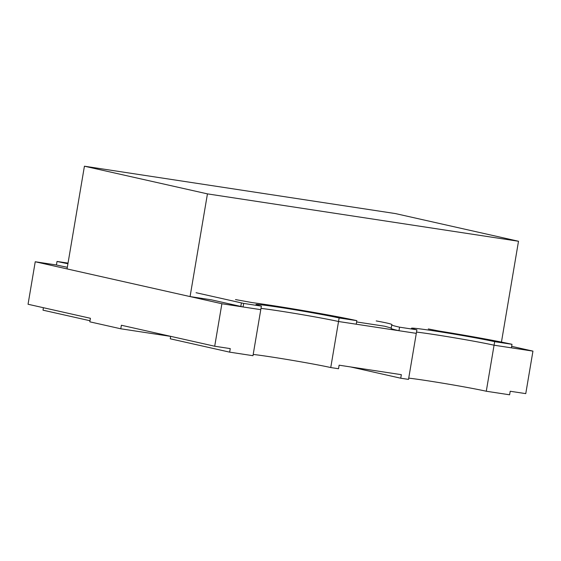 <?xml version="1.0" encoding="UTF-8"?>
<svg xmlns="http://www.w3.org/2000/svg" width="561" height="561" viewBox="0 0 561 561"><rect width="100%" height="100%" fill="white"/><g stroke="black" fill="none" stroke-linecap="round" stroke-linejoin="round"><path stroke-width="0.84" d="M511.653 346.333L532.95 351.123L525.762 393.626L510.208 391.255L509.612 394.797L486.282 391.241A44.922 1.332 9.6 0 0 447.622 384.005A44.922 1.332 9.6 0 0 408.731 378.128M376.207 320.927C391.746 323.774 392.448 324.496 391.781 324.861A64.943 1.928 -170.4 0 0 391.753 324.903A64.943 1.928 -170.4 0 0 399.572 327.175L398.969 330.717L416.304 333.353L408.513 379.397L400.736 378.212L401.339 374.671L339.125 365.19L338.528 368.738L330.752 367.553A44.922 1.332 9.6 0 0 292.092 360.316A44.922 1.332 9.6 0 0 253.2 354.433M207.444 193.875L518.504 241.258L395.484 213.587L84.423 166.203L207.444 193.875L190.074 296.58L211.448 299.84L240.809 306.439A65.364 1.942 9.6 0 0 243.074 306.965L260.774 309.658L252.983 355.702L229.652 352.147L230.255 348.605L214.702 346.235L121.379 325.247L120.776 328.788L89.816 321.825L90.419 318.283L28.05 304.258L35.238 261.756L56.423 264.981L57.026 261.44L68.035 263.116M90.005 320.738L43.001 310.17L43.421 307.716M196.07 292.716L241.405 302.898A65.364 1.942 9.6 0 0 243.677 303.424L261.37 306.117L260.774 309.658L221.89 303.739L214.702 346.235M221.89 303.739L35.238 261.756M399.572 327.175L416.9 329.812L416.304 333.353L338.535 321.509A44.922 1.332 9.6 0 0 299.876 314.272A44.922 1.332 9.6 0 0 260.984 308.389A44.922 1.332 -170.4 0 1 299.876 314.272A44.922 1.332 -170.4 0 1 338.535 321.509L330.752 367.553M532.95 351.123L494.066 345.204A44.922 1.332 9.6 0 0 455.406 337.967A44.922 1.332 9.6 0 0 416.514 332.084A44.922 1.332 -170.4 0 1 455.406 337.967A44.922 1.332 -170.4 0 1 494.066 345.204L486.282 391.241M229.652 352.147L170.264 338.795L170.684 336.341M400.736 378.212L350.688 366.957M170.67 336.39L120.776 328.788M243.677 303.424L243.074 306.965M261.37 306.117A44.922 1.332 -170.4 0 1 255.963 304.553A44.922 1.332 -170.4 0 1 289.42 308.901A44.922 1.332 -170.4 0 1 339.139 317.968L338.535 321.509L356.235 324.202L356.831 320.661A65.364 1.942 9.6 0 0 252.303 302.624L235.48 299.567M339.139 317.968L356.831 320.661M428.288 328.942L438.828 330.99A64.943 1.928 -170.4 0 1 511.997 344.3L511.401 347.841L494.066 345.204L494.669 341.663L511.997 344.3M356.614 321.951L384.636 326.221L391.22 328.045M398.969 330.717A64.943 1.928 -170.4 0 1 391.15 328.444L391.753 324.903M416.9 329.812A44.922 1.332 -170.4 0 1 411.493 328.248A44.922 1.332 -170.4 0 1 444.95 332.596A44.922 1.332 -170.4 0 1 494.669 341.663M67.334 267.274A65.364 1.942 -170.4 0 1 56.423 264.981M67.93 263.733A65.364 1.942 -170.4 0 1 57.026 261.44M518.504 241.258L501.45 342.084M84.423 166.203L67.054 268.915L190.074 296.58M241.405 302.898L240.809 306.439"/></g></svg>
